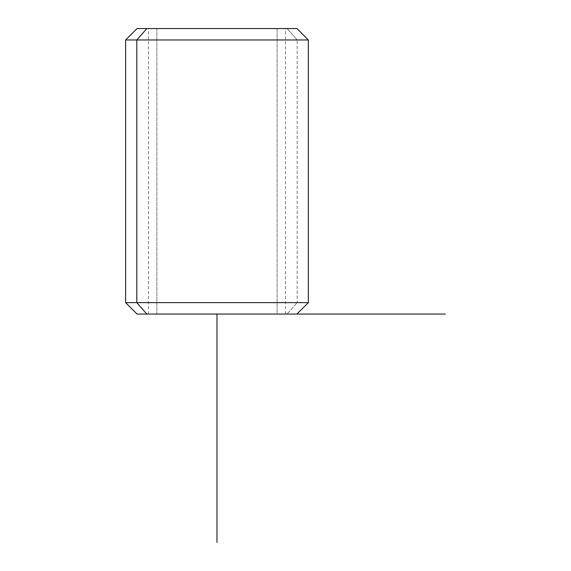 <?xml version="1.0" encoding="UTF-8"?>
<svg xmlns="http://www.w3.org/2000/svg" width="571" height="571" viewBox="0 0 571 571"><rect width="100%" height="100%" fill="white"/><g stroke="black" fill="none" stroke-linecap="round" stroke-linejoin="round"><path stroke-width="0.43" stroke-dasharray="2.85 2.14" d="M156.847 314.05L285.5 314.05L277.113 314.05L277.113 28.55L285.5 28.55L156.847 28.55L156.847 314.05L156.847 28.55L148.46 28.55L277.113 28.55L277.113 314.05L156.847 314.05M137.04 314.05L146.826 314.05M297.156 302.63L125.62 302.63L297.156 302.63L287.134 314.05L297.156 302.63L308.34 302.63L297.156 302.63L297.156 39.97L297.156 302.63M287.134 314.05L216.98 314.05M146.826 28.55L137.04 28.55M156.847 28.55L277.113 28.55L156.847 28.55M308.34 39.97L125.62 39.97L297.156 39.97L287.134 28.55L297.156 39.97L308.34 39.97M296.92 28.55L287.134 28.55M285.5 314.05L285.5 28.55M148.46 314.05L148.46 28.55"/><path stroke-width="0.86" d="M287.134 28.55L146.826 28.55L136.804 39.97L125.62 39.97L136.804 39.97L136.804 302.63L136.804 39.97L308.34 39.97L308.34 302.63L136.804 302.63L308.34 302.63L296.92 314.05L146.826 314.05L136.804 302.63L125.62 302.63L136.804 302.63L146.826 314.05L287.134 314.05M146.826 314.05L137.04 314.05L125.62 302.63L125.62 39.97L137.04 28.55L296.92 28.55L308.34 39.97L136.804 39.97L146.826 28.55M296.92 314.05L445.38 314.05M216.98 314.05L216.98 542.45"/></g></svg>
